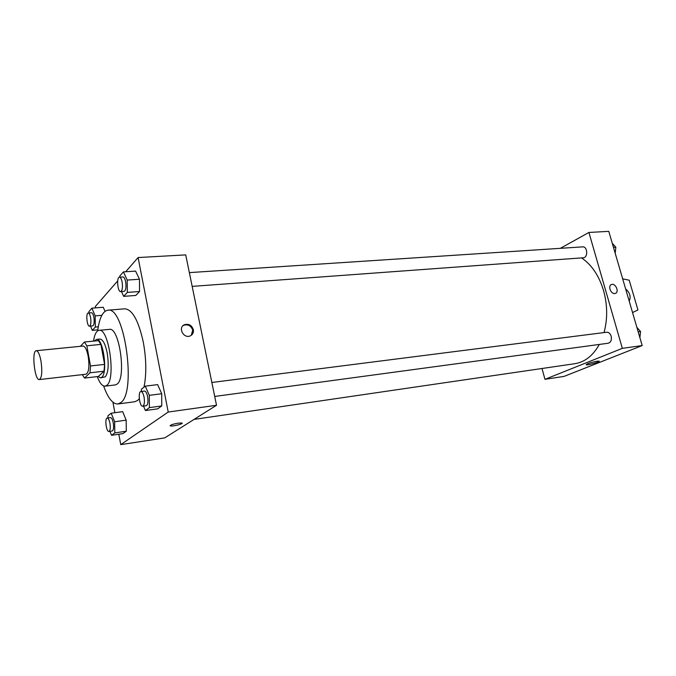 <?xml version="1.0" encoding="UTF-8"?>
<svg xmlns="http://www.w3.org/2000/svg" width="676" height="676" viewBox="0 0 676 676"><rect width="100%" height="100%" fill="white"/><g stroke="black" fill="none" stroke-linecap="round" stroke-linejoin="round"><path stroke-width="1.01" d="M41.033 361.322C42.419 371.749 41.861 377.833 39.36 379.566C34.662 380.732 31.426 350.582 36.267 350.717C38.152 350.979 39.74 354.511 41.033 361.322M36.267 350.717L83.021 346.044C85.125 346.273 86.849 349.712 88.193 356.345C89.578 366.519 88.86 372.476 86.038 374.217L39.36 379.566M104.586 364.406L104.036 371.2L98.383 376.464L84.525 378.078L89.992 372.806L90.499 365.961L104.586 364.406L100.901 344.397L98.426 340.645L84.416 342.014L80.427 346.306M84.525 378.078L82.354 374.639M90.499 365.961L86.841 345.799L84.416 342.014M104.036 371.2L89.992 372.806M100.901 344.397L86.841 345.799M98.028 376.507L100.58 377.859L101.806 377.25C108.067 372.73 103.065 337.603 96.448 339.403L94.378 341.042M96.448 339.403L99.904 339.073C102.896 339.36 105.338 344.025 107.214 353.049C108.98 364.795 108.329 372.73 105.27 376.845L100.58 377.859M97.243 376.591C99.71 383.081 102.321 386.275 105.084 386.165L106.825 385.328C116.069 379.008 108.794 327.657 99.093 330.327C96.406 330.801 94.539 334.4 93.499 341.126M105.084 386.165L115.359 384.914L117.134 384.069C126.598 377.757 119.314 326.694 109.394 329.373L99.093 330.327M103.605 385.954C107.949 398.113 112.698 404.121 117.852 403.978L120.607 402.735C136.839 393.026 124.57 305.527 107.797 310.216C102.727 311.171 99.364 318.05 97.69 330.851M139.298 398.755L137.566 400.496L134.718 401.747L117.852 403.978M107.797 310.216L124.756 308.814C132.369 309.431 138.563 320.601 143.329 342.326C146.371 359.252 146.591 374.2 143.988 387.171M109.909 431.322L111.506 435.319L122.914 433.629L126.294 431.22L126.175 420.142L122.66 411.642L111.185 413.213L107.932 415.791L107.966 417.962M103.251 307.259L105.017 311.323L103.251 307.259L91.902 308.171L88.886 311.644L88.911 312.946M117.692 280.903L95.291 306.558L95.536 307.884M112.926 402.228L114.861 412.706M118.824 434.237L120.751 444.647L168.214 412.047L138.09 257.548L125.694 271.744M143.498 406.082L145.416 410.535L157.685 408.845L161.75 405.946L161.725 393.745L157.609 384.619L145.272 386.157L141.369 389.258L141.385 391.446M121.477 291.55L123.674 296.367L135.8 295.446L139.552 291.5L139.467 279.239L135.606 271.118L123.404 271.887L119.804 276.036L119.813 277.168M120.751 444.647L164.724 437.879L216.514 405.27L168.214 412.047M178.168 423.151L181.929 423.007C184.421 423.649 172.338 426.657 170.369 425.888C169.972 425.094 172.574 424.182 178.168 423.151M216.514 405.27L185.723 254.894L138.09 257.548M193.344 329.677C193.767 332.491 192.787 334.535 190.421 335.803C183.847 339.175 177.534 327.615 184.371 324.733C188.714 323.525 191.705 325.173 193.344 329.677M182.892 325.781L183.754 325.266C188.097 324.058 191.08 325.705 192.719 330.201L191.24 335.338M182.182 423.201C182.681 424.156 172.042 426.573 170.369 425.888L170.115 425.694M581.563 257.902C591.677 264.747 599.012 275.656 603.567 290.612C607.521 304.986 607.682 318.971 604.04 332.575M599.316 344.447C593.013 355.669 584.867 362.082 574.879 363.688L194.08 419.399M192.17 286.379L583.312 257.776C588.247 257.7 587.596 246.267 582.687 246.867L189.356 272.614M211.85 382.481L606.668 332.237C608.738 332.178 610.234 333.488 611.163 336.166C611.873 340.003 610.884 342.369 608.206 343.239L214.714 396.449M542.017 368.496L544.957 379.329L622.342 348.351L588.914 232.46L560.353 248.329M597.077 361.204L599.113 361.128C600.939 361.685 587.393 365.513 586.16 364.803C586.937 363.713 590.579 362.513 597.077 361.204M622.342 348.351L642.2 345.563L564.071 376.388L544.957 379.329M642.2 345.563L608.78 231.353L588.914 232.46M614.78 293.528C610.766 294.178 607.665 285.652 611.493 284.511C615.49 282.788 619.571 292.108 615.38 293.392L614.78 293.528M615.371 293.392C619.571 292.108 615.49 282.788 611.484 284.511C607.656 285.652 610.766 294.187 614.78 293.536M622.672 278.842L629.212 280.202L637.95 309.946L632.542 312.557M625.613 288.889C629.939 292.649 631.139 296.73 629.204 301.141M123.674 296.367L127.333 292.404L127.206 280.067L123.404 271.887M119.449 277.194L122.956 276.957C124.08 277.075 124.984 278.689 125.643 281.808C126.378 287.207 125.88 290.393 124.156 291.356L120.658 291.61C117.632 292.167 116.356 277.067 119.449 277.194C120.565 277.304 121.46 278.926 122.128 282.044C122.855 287.461 122.364 290.646 120.658 291.61M135.8 295.446L139.552 291.5L127.333 292.404M139.552 291.5L139.467 279.239L127.206 280.067M139.467 279.239L135.606 271.118M90.516 326.069L92.316 330.378L95.367 327.057L95.172 315.878L91.902 308.171M88.235 313.005L91.497 312.735C92.468 312.844 93.263 314.374 93.871 317.331C94.522 322.173 94.15 325.021 92.747 325.866L89.494 326.162C86.967 326.694 85.649 312.92 88.235 313.005C89.207 313.115 89.992 314.653 90.601 317.61C91.252 322.469 90.88 325.317 89.494 326.162M97.817 329.871L92.316 330.378M98.29 326.795L95.367 327.057M101.839 315.312L95.172 315.878M145.416 410.535L149.379 407.636L149.32 395.35L145.272 386.157M140.921 391.505L144.47 391.058C145.788 391.15 146.836 393.018 147.63 396.643C148.365 401.781 147.909 404.797 146.261 405.71L142.72 406.183C139.577 406.952 137.693 391.573 140.921 391.505C142.23 391.607 143.278 393.474 144.072 397.108C144.808 402.254 144.36 405.279 142.72 406.183M157.685 408.845L161.75 405.946L149.379 407.636M161.75 405.946L161.725 393.745L149.32 395.35M161.725 393.745L157.609 384.619M111.506 435.319L114.802 432.91L114.65 421.773L111.185 413.213M107.214 418.064L110.509 417.607C111.624 417.709 112.537 419.458 113.247 422.846C113.906 427.477 113.56 430.19 112.216 430.984L108.921 431.465C106.309 432.158 104.526 418.123 107.214 418.064C108.321 418.174 109.233 419.923 109.943 423.32C110.594 427.95 110.256 430.671 108.921 431.465M122.914 433.629L126.294 431.22L114.802 432.91M126.294 431.22L126.175 420.142L114.65 421.773M126.175 420.142L122.66 411.642M615.202 253.306L615.836 247.196L612.27 243.284M615.836 247.196L613.462 247.357M639.885 337.637L640.561 331.544L636.843 327.269M640.561 331.544L638.186 331.848M183.754 325.266L184.371 324.733"/></g></svg>
